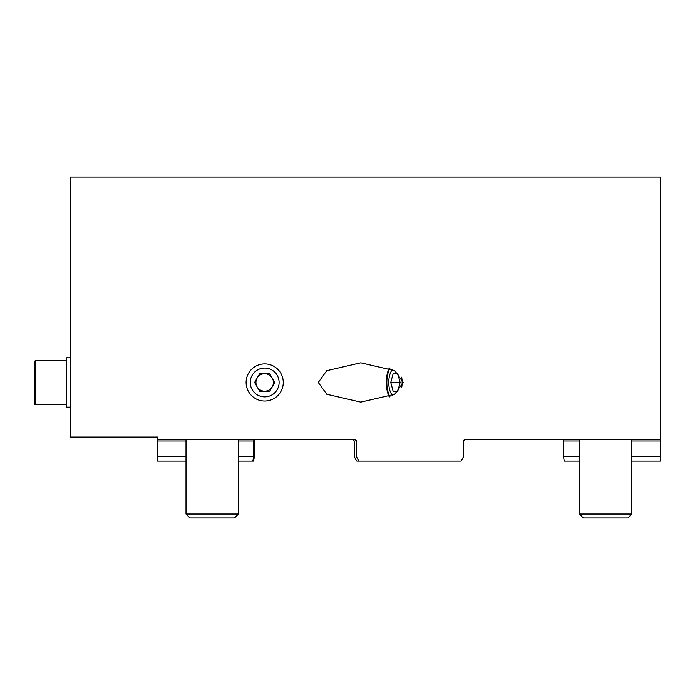 <?xml version="1.0" encoding="UTF-8"?>
<svg xmlns="http://www.w3.org/2000/svg" width="695" height="695" viewBox="0 0 695 695"><rect width="100%" height="100%" fill="white"/><g stroke="black" fill="none" stroke-linecap="round" stroke-linejoin="round"><path stroke-width="1.04" d="M66.685 360.609L35.219 360.609L35.219 404.325L34.75 404.325L34.75 361.044L35.219 360.992M66.685 404.325L35.219 404.325M631.842 514.031L627.906 517.966L583.322 517.966L579.387 514.031L631.842 514.031L631.842 439.292M579.387 514.031L579.387 439.292M238.463 514.031L234.528 517.966L189.944 517.966L186.008 514.031L238.463 514.031L238.463 439.292M186.008 514.031L186.008 439.292M35.219 393.605L34.75 393.857M389.947 396.758A18.574 8.601 90 0 1 386.837 382.467A18.574 8.601 90 0 1 389.947 368.176M389.313 367.907A19.669 9.104 -90 0 0 386.333 382.467A19.669 9.104 -90 0 0 389.313 397.027M403.23 382.467L394.734 394.265L360.748 402.136L326.772 394.265L318.275 382.467L326.772 370.67L360.748 362.799L394.734 370.67L403.23 382.467M264.691 363.893A18.574 18.574 0 0 1 283.265 382.467A18.574 18.574 0 0 1 264.691 401.041A18.574 18.574 0 0 1 246.108 382.467A18.574 18.574 0 0 1 264.691 363.893M255.013 439.292L254.387 441.038L254.387 456.771L253.519 461.141L252.806 461.141L253.64 456.771L238.463 456.771M238.463 441.038L253.64 441.038L253.64 456.771M253.64 441.038L254.24 439.292M359.002 461.141L461.02 461.141L463.539 456.771L463.539 441.038L465.285 439.292L660.25 439.292L660.25 177.034L70.186 177.034L70.186 437.103L157.6 437.103L157.6 439.292L354.728 439.292L356.474 441.038L356.474 456.771L359.002 461.141L356.83 461.141L354.311 456.771L356.83 461.141M562.837 439.292L563.463 441.038L579.387 441.038M579.387 456.771L563.463 456.771L563.463 441.038M563.463 456.771L564.331 461.141L579.387 461.141M631.842 461.141L660.25 461.141L660.25 456.771L631.842 456.771M660.25 439.292L660.25 456.771M352.565 439.292L354.311 441.038L354.311 456.771M186.008 456.771L157.6 456.771L157.6 439.292M157.6 456.771L157.6 461.141L186.008 461.141M463.539 441.038A1.746 1.746 0 0 1 465.285 439.292M354.728 439.292A1.746 1.746 0 0 1 356.474 441.038M252.806 461.141L238.463 461.141M70.186 407.166L66.685 407.166L66.685 357.769L70.186 357.769M392.571 369.436A14.421 6.681 -90 0 0 391.954 370.166A14.421 6.681 -90 0 0 388.766 382.467A14.421 6.681 -90 0 0 391.954 394.769A14.421 6.681 -90 0 0 392.571 395.49M401.658 387.767A14.421 6.681 -90 0 0 402.118 382.467A14.421 6.681 -90 0 0 401.658 377.168M397.783 373.728L400.12 382.467L397.783 391.207L393.109 391.207L390.764 382.467L393.109 373.728L397.783 373.728L393.109 373.728M400.12 382.467L390.764 382.467M397.783 391.207L393.109 391.207M255.942 382.467A8.74 8.74 0 0 1 272.258 378.097A8.74 8.74 0 0 1 264.691 391.207A8.74 8.74 0 0 1 255.942 382.467M264.691 396.888A14.421 14.421 0 0 0 279.112 382.467A14.421 14.421 0 0 0 264.691 368.046A14.421 14.421 0 0 0 250.261 382.467A14.421 14.421 0 0 0 264.691 396.888M269.73 373.728L274.777 382.467L269.73 391.207L259.643 391.207L254.596 382.467L259.643 373.728L269.73 373.728M631.842 441.038L660.25 441.038M157.6 441.038L186.008 441.038"/></g></svg>
